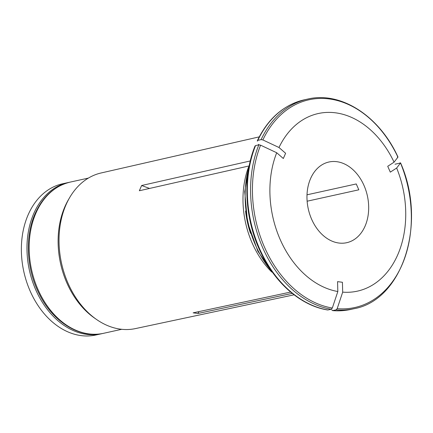 <?xml version="1.0" encoding="UTF-8"?>
<svg xmlns="http://www.w3.org/2000/svg" width="433" height="433" viewBox="0 0 433 433"><rect width="100%" height="100%" fill="white"/><g stroke="black" fill="none" stroke-linecap="round" stroke-linejoin="round"><path stroke-width="0.65" d="M68.127 182.558L62.525 183.798A77.42 56.712 77.6 0 0 28.102 214.903A77.42 56.712 77.6 0 0 34.51 299.788A77.42 56.712 77.6 0 0 95.877 335.001L101.479 333.767A77.42 56.712 -102.4 0 1 40.112 298.554A77.42 56.712 -102.4 0 1 33.704 213.669A77.42 56.712 -102.4 0 1 68.127 182.558A77.42 56.712 -102.4 0 1 69.21 182.336M102.556 333.513A77.42 56.712 -102.4 0 1 101.479 333.767M331.223 309.249A107.352 78.638 -102.4 0 1 258.82 144.86L255.562 145.58A107.352 78.638 77.6 0 0 327.965 309.963L331.223 309.249L332.322 308.036A236845.842 155948.62 -82.7 0 0 337.832 291.523A90.935 66.612 -102.4 0 1 276.709 152.746L283.328 158.51L285.607 153.271L278.987 147.507A236845.88 113405.466 23.5 0 0 262.869 139.935L261.099 139.621L257.841 140.341L257.359 141.147L257.348 140.671C268.157 118.382 283.837 104.759 304.394 99.801A107.352 78.638 77.6 0 0 257.841 140.341M294.072 294.819L135.405 328.598A79.683 58.368 -102.4 0 1 123.091 329.421A79.683 58.368 -102.4 0 1 96.581 319.505L94.6 318.125A77.42 56.712 -102.4 0 1 64.847 206.801A77.42 56.712 -102.4 0 1 68.468 199.645L69.681 197.562A79.683 58.368 -102.4 0 1 101.078 172.978L259.232 136.871M96.581 319.505A79.683 58.368 -102.4 0 1 65.957 204.923A79.683 58.368 -102.4 0 1 69.681 197.562M149.547 188.442L141.634 185.508L250.285 160.952M248.851 165.996L139.356 190.747L141.634 185.508M198.871 311.619L197.989 313.46L292.232 293.379M331.673 309.871L332.82 310.585A107.352 78.638 77.6 0 0 350.638 309.454L353.896 308.74A107.352 78.638 -102.4 0 1 336.084 309.866L332.555 310.602M336.084 309.866L337.177 308.659A236845.88 155948.647 -82.7 0 0 342.687 292.14L342.422 282.267L337.561 281.645L337.832 291.523M292.237 293.385L197.989 313.46L193.134 312.843L290.635 292.064M271.789 272.059A81.074 59.391 -102.4 0 1 248.591 166.894M400 162.857L400.509 163.008L394.999 164.226M258.82 144.86L260.59 145.174A236845.88 113405.466 23.5 0 1 276.709 152.746M278.987 147.507A90.935 66.612 -102.4 0 1 394.073 162.18A236845.804 42543.165 156.2 0 0 397.927 157.152L397.424 157M337.177 308.659A106.372 77.924 -102.4 0 0 400.509 163.008A236845.88 42543.181 156.2 0 1 396.655 168.036A90.935 66.612 -102.4 0 1 342.687 292.14M394.073 162.18L387.724 166.288L390.301 172.145L396.655 168.036M307.127 201.21L358.827 189.806L356.245 183.949L307.002 194.812M365.089 226.096A41.314 30.261 -102.4 0 1 346.725 242.696A41.314 30.261 -102.4 0 1 308.269 208.874A41.314 30.261 -102.4 0 1 328.923 162.012A41.314 30.261 -102.4 0 1 361.669 180.799A41.314 30.261 -102.4 0 1 365.089 226.096M255.562 145.58L255.08 146.386M327.965 309.963L327.635 309.974M261.099 139.621A107.352 78.638 -102.4 0 1 307.652 99.081L304.394 99.801M121.743 329.296L103.66 333.286A77.42 56.712 -102.4 0 1 42.293 298.072A77.42 56.712 -102.4 0 1 35.89 213.188A77.42 56.712 -102.4 0 1 70.308 182.076L88.386 178.093M332.322 308.036A106.372 77.924 -102.4 0 1 260.59 145.174M262.869 139.935A106.372 77.924 -102.4 0 1 397.927 157.152M272.26 272.016A91.082 66.725 -102.4 0 1 249.04 166.737M258.604 144.909A91.082 66.725 -102.4 0 1 258.804 144.59M250.48 233.306A80.484 58.958 -102.4 0 1 245.565 211.017M103.66 333.286C79.932 338.942 52.853 322.022 39.122 293.801C26.456 268.996 24.773 236.802 35.051 213.761C42.813 196.506 54.563 185.946 70.308 182.076M350.638 309.454C344.733 310.753 338.703 311.138 332.56 310.602M353.896 308.74C402.858 300.221 427.198 222.838 400.557 162.878M249.836 162.884L244.721 191.651L247.508 222.275L257.862 251.232L274.603 275.177M258.69 144.324L258.268 144.979M255.053 145.937C242.209 177.184 244.634 219.791 261.099 253.164C275.751 283.815 301.39 305.817 327.629 309.974M397.97 157.006C379.335 115.968 340.863 91.065 307.652 99.081"/></g></svg>
